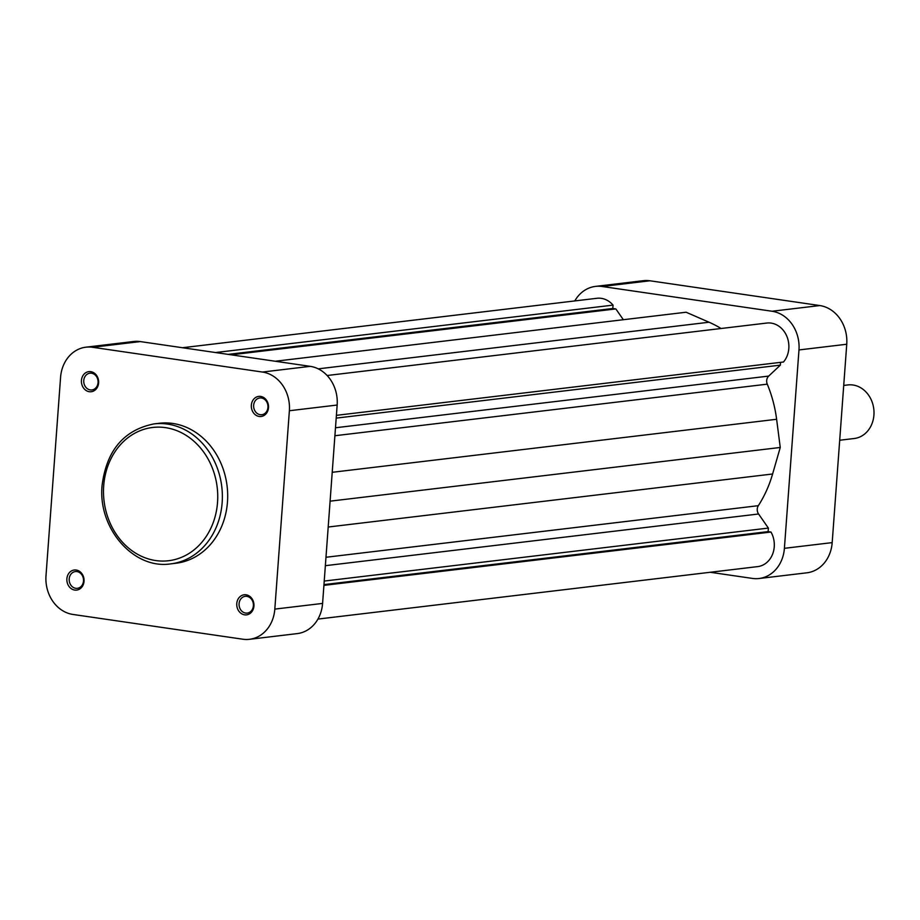 <?xml version="1.0" encoding="UTF-8"?>
<svg xmlns="http://www.w3.org/2000/svg" width="920" height="920" viewBox="0 0 920 920"><rect width="100%" height="100%" fill="white"/><g stroke="black" fill="none" stroke-linecap="round" stroke-linejoin="round"><path stroke-width="1.38" d="M253.931 606.073A10.12 8.59 83.2 0 1 244.617 614.836A10.12 8.59 83.2 0 1 236.773 603.566A10.12 8.59 83.2 0 1 246.088 594.803A10.12 8.59 83.2 0 1 253.931 606.073M239.085 603.669A8.429 7.153 -96.8 0 0 247.238 613.088A8.429 7.153 -96.8 0 0 253.391 605.751A8.429 7.153 -96.8 0 0 245.237 596.344A8.429 7.153 -96.8 0 0 239.085 603.669M84.042 581.302A10.12 8.59 83.2 0 1 74.727 590.065A10.12 8.59 83.2 0 1 66.884 578.795A10.12 8.59 83.2 0 1 76.199 570.032A10.12 8.59 83.2 0 1 84.042 581.302M69.195 578.898A8.429 7.153 -96.8 0 0 77.337 588.317A8.429 7.153 -96.8 0 0 83.49 580.991A8.429 7.153 -96.8 0 0 75.348 571.573A8.429 7.153 -96.8 0 0 69.195 578.898M268.502 407.698A10.12 8.59 83.2 0 1 259.187 416.461A10.12 8.59 83.2 0 1 251.344 405.191A10.12 8.59 83.2 0 1 260.659 396.428A10.12 8.59 83.2 0 1 268.502 407.698M253.655 405.294A8.429 7.153 -96.8 0 0 261.798 414.713A8.429 7.153 -96.8 0 0 267.95 407.376A8.429 7.153 -96.8 0 0 259.808 397.969A8.429 7.153 -96.8 0 0 253.655 405.294M98.612 382.927A10.12 8.59 83.2 0 1 89.286 391.702A10.12 8.59 83.2 0 1 81.443 380.431A10.12 8.59 83.2 0 1 90.758 371.657A10.12 8.59 83.2 0 1 98.612 382.927M83.766 380.535A8.429 7.153 -96.8 0 0 91.908 389.942A8.429 7.153 -96.8 0 0 98.06 382.616A8.429 7.153 -96.8 0 0 89.918 373.198A8.429 7.153 -96.8 0 0 83.766 380.535M227.47 501.963A70.483 59.834 -96.8 0 0 159.344 423.269L154.031 423.901A70.483 59.834 83.2 0 1 222.157 502.596A70.483 59.834 83.2 0 1 170.729 563.868L176.042 563.224A70.483 59.834 -96.8 0 0 227.47 501.963M85.916 347.185L133.688 341.492A34.73 29.486 83.2 0 1 140.323 341.584L310.224 366.344A34.73 29.486 83.2 0 1 337.157 405.041L322.586 603.417A34.73 29.486 83.2 0 1 297.24 633.604L249.469 639.308A34.73 29.486 -96.8 0 0 274.815 609.109L289.374 410.734A34.73 29.486 -96.8 0 0 262.441 372.048L92.552 347.277A34.73 29.486 -96.8 0 0 85.916 347.185A34.73 29.486 -96.8 0 0 60.57 377.384L46 575.759A34.73 29.486 -96.8 0 0 72.933 614.445L242.822 639.216A34.73 29.486 -96.8 0 0 249.469 639.308M839.695 440.243L854.243 438.506A26.979 22.908 -96.8 0 0 874 412.034A26.979 22.908 -96.8 0 0 853.001 385.008A26.979 22.908 -96.8 0 0 847.849 384.94L843.72 385.422M710.251 572.274L752.422 578.415A34.73 29.486 -96.8 0 0 759.057 578.507A34.73 29.486 -96.8 0 0 784.404 548.32L798.974 349.945A34.73 29.486 -96.8 0 0 772.041 311.247L602.151 286.488A34.73 29.486 -96.8 0 0 595.505 286.396A34.73 29.486 -96.8 0 0 574.804 300.921M595.505 286.396L643.287 280.692A34.73 29.486 83.2 0 1 649.922 280.784L819.812 305.555A34.73 29.486 83.2 0 1 846.745 344.241L832.186 542.616A34.73 29.486 83.2 0 1 806.84 572.815L759.057 578.507M317.94 619.08L757.643 566.616A22.758 19.32 -96.8 0 0 770.994 532.036L768.119 531.622L768.384 528.08L758.574 513.992A6.739 5.727 83.2 0 1 757.252 509.024A6.739 5.727 83.2 0 1 758.344 505.678A118.024 100.199 -96.8 0 0 772.605 473.995L780.252 447.465L776.618 419.278A118.024 100.199 -96.8 0 0 767.269 384.157A6.739 5.727 83.2 0 1 766.682 380.57A6.739 5.727 83.2 0 1 768.706 376.084L780.344 365.136L780.551 362.365M623.346 319.711L615.836 308.924L612.8 308.487L613.053 305.118A22.758 19.32 -96.8 0 0 596.931 298.287L182.505 347.725M721.084 328.509A118.024 100.199 -96.8 0 0 709.056 322.23L686.113 312.225L275.229 361.249M336.398 415.345L783.483 362.008A22.758 19.32 -96.8 0 0 786.761 336.099A22.758 19.32 -96.8 0 0 766.808 323.046L327.117 375.509M323.909 585.373L770.994 532.036M323.966 584.602L768.119 531.622M324.231 581.06L768.384 528.08M330.096 501.17L780.252 447.465M336.191 418.117L780.344 365.136M231.161 354.821L615.836 308.924M228.125 354.384L612.8 308.487M215.544 352.544L613.053 305.118M217.534 502.389A67.102 56.971 -96.8 0 0 165.496 427.639A67.102 56.971 -96.8 0 0 103.695 485.794A67.102 56.971 -96.8 0 0 155.733 560.556A67.102 56.971 -96.8 0 0 217.534 502.389M274.815 609.109L322.586 603.417M337.157 405.041L289.374 410.734M140.323 341.584L92.552 347.277M262.441 372.048L310.224 366.344M772.041 311.247L819.812 305.555M649.922 280.784L602.151 286.488M784.404 548.32L832.186 542.616M846.745 344.241L798.974 349.945M335.49 427.765L768.706 376.084M325.979 557.267L758.344 505.678M325.358 565.685L758.574 513.992M328.198 527.022L772.605 473.995M332.212 472.305L776.618 419.278M334.903 435.735L767.269 384.157M318.228 368.851L709.056 322.23M154.031 423.901C123.901 429.928 106.593 450.409 102.097 485.334C97.658 528.115 133.538 569.721 170.729 563.868"/></g></svg>
